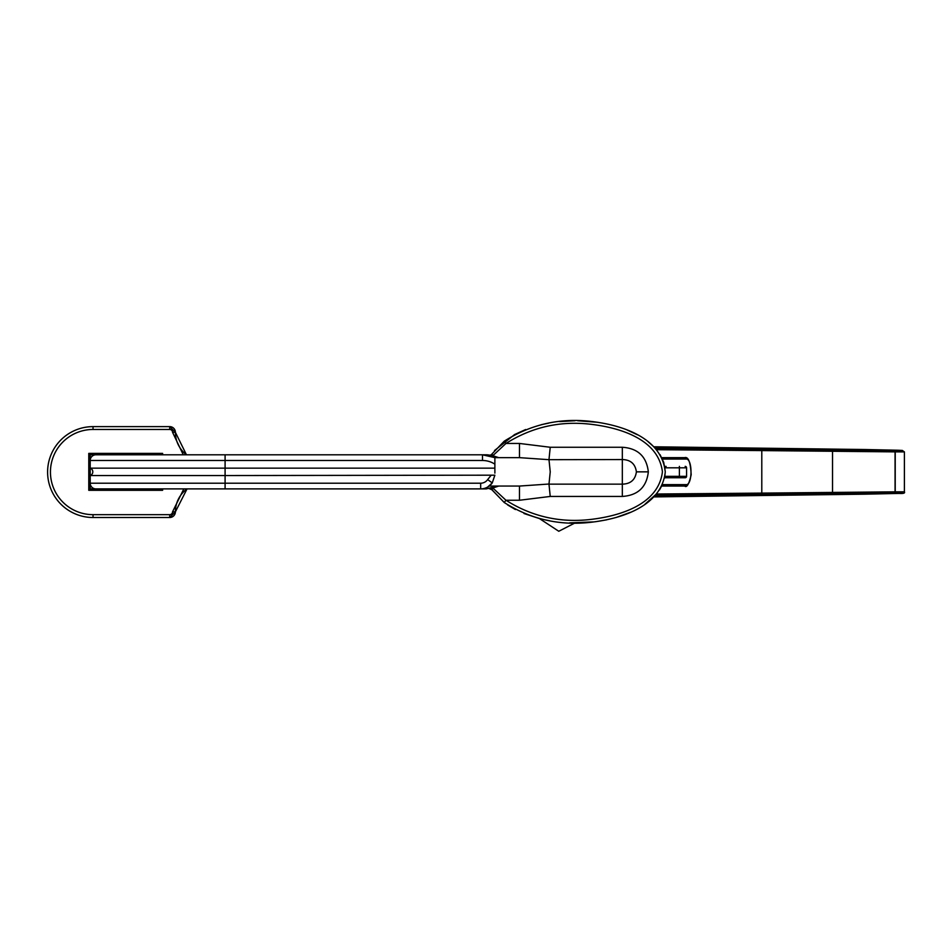 <?xml version="1.0" encoding="UTF-8"?>
<svg xmlns="http://www.w3.org/2000/svg" width="952" height="952" viewBox="0 0 952 952"><rect width="100%" height="100%" fill="white"/><g stroke="black" fill="none" stroke-linecap="round" stroke-linejoin="round"><path stroke-width="1.43" d="M118.298 454.806L90.202 454.806L90.202 468.158L494.873 468.158L494.873 464.159A22.717 22.717 0 0 0 482.497 460.494L225.089 460.494L225.089 475.548L494.873 475.179L492.267 482.89L487.614 487.079M487.638 479.606L492.267 482.89A14.197 14.197 0 0 1 480.677 488.888L95.878 488.888A5.676 5.676 0 0 1 90.202 483.211L90.202 468.158A3.927 3.927 0 0 1 90.202 475.548L225.089 475.548L225.089 483.211L480.677 483.211A8.52 8.52 0 0 0 487.638 479.606L490.911 475.548M489.197 488.602L492.077 489.84L492.827 488.007L505.952 500.252C532.501 516.984 561.43 523.291 592.727 519.185C620.24 515.687 658.582 504.441 662.425 471.775C658.344 439.158 620.24 428.031 592.739 424.509C561.43 420.403 532.501 426.722 505.952 443.453L519.483 443.453L550.232 447.262L622.334 447.262C637.864 448.297 646.539 456.496 648.336 471.847C646.575 487.174 637.899 495.373 622.334 496.444L550.232 496.444L519.483 500.252L519.483 486.055L489.197 486.055L498.741 486.055L492.827 488.007A2.844 1.547 67.7 0 0 491.744 487.829L489.149 488.614A2.844 2.844 0 0 1 492.077 489.84L504.227 502.513C531.692 519.851 561.609 526.325 593.977 521.898C622.548 518.221 661.795 505.726 665.269 471.847L663.734 462.422L660.045 454.639M492.386 490.292L504.346 502.596M507.547 504.893L515.401 509.546M523.993 513.521L539.118 518.471M544.211 519.673L549.411 520.696M569.653 522.85L594.143 521.886M595.583 521.708L606.531 519.863M616.051 517.507L630.402 512.343M644.79 504.405L656.69 493.695M659.51 489.899L662.58 484.282M664.615 478.023L665.269 471.847C661.711 437.92 622.632 425.532 594.084 421.807C561.668 417.369 531.716 423.83 504.227 441.192L492.077 453.866A2.844 2.844 0 0 1 489.149 455.092L492.553 456.234L482.497 454.806L486.353 454.806A14.197 14.197 0 0 1 489.149 455.092A14.197 14.197 0 0 0 486.353 454.806M653.096 446.107L648.312 441.906M637.376 434.767L627.059 429.947M597.808 422.295L577.674 420.748M574.996 420.736L559.574 421.581M548.602 423.152L541.486 424.64M525.659 429.519L514.794 434.469M514.508 434.624L494.505 450.546M494.873 468.551L494.873 473.12M494.873 458.067L494.873 464.159M492.267 482.89A14.197 14.197 0 0 1 480.677 488.888L486.353 488.888L497.087 486.151M504.227 441.192L505.952 443.453L492.827 455.699L498.741 457.65L492.553 456.234L495.433 457.257M225.089 454.806L225.089 460.494L90.202 460.494A5.676 5.676 0 0 1 95.878 454.806L482.497 454.806L494.873 457.65L519.483 457.65L548.995 459.685L550.232 471.847L548.983 484.151L622.334 484.151C630.593 483.925 635.282 479.832 636.4 471.847C635.258 463.85 630.569 459.757 622.334 459.554L548.995 459.685M519.483 486.055L548.995 484.021M482.497 454.806A28.393 28.393 0 0 1 494.873 457.65A28.393 28.393 0 0 0 482.497 454.806L482.497 460.494M498.741 457.65L497.051 457.555M519.483 443.453L519.483 457.65M550.232 447.262L548.983 459.554M550.232 496.444L548.983 484.151M493.79 487.472A2.844 1.904 64.2 0 0 492.553 487.472L495.457 486.436M490.47 488.662A2.844 2.844 0 0 1 491.149 488.947A2.844 2.844 0 0 0 490.47 488.662M519.483 500.252L505.952 500.252L504.227 502.513M491.744 455.877A2.844 1.547 -67.7 0 0 492.827 455.699L492.005 453.973M493.79 456.234A2.844 1.904 -64.2 0 1 492.553 456.234M183.819 488.888L172.55 511.831A2.844 2.844 0 0 1 169.718 514.663L169.718 517.507A5.676 5.676 0 0 0 175.394 511.831A28.393 28.393 0 0 1 187.056 488.888L175.394 511.831L169.718 517.507L93.034 517.507A45.434 45.434 0 0 1 47.6 472.073A45.434 45.434 0 0 1 93.034 426.627L169.718 426.627L175.394 432.315A5.676 5.676 0 0 0 169.718 426.627L169.718 429.471A2.844 2.844 0 0 1 172.55 432.315L183.284 454.806M186.461 454.806A28.393 28.393 0 0 1 175.394 432.315A28.393 28.393 0 0 0 186.461 454.806L175.394 432.315L172.55 432.315M664.758 466.385L666.138 466.385M664.924 476.333L686.571 476.333L686.571 467.813L686.571 476.333A1.416 1.416 0 0 1 685.154 477.749L664.674 477.749L685.154 477.749M666.138 477.749L664.674 477.749M225.089 488.888L225.089 483.211L90.202 483.211L90.202 488.888L118.298 488.888M685.154 466.385A1.416 1.416 0 0 1 686.571 467.813L664.996 467.813M90.202 488.888L88.774 490.304L88.774 453.39L90.202 454.806M161.197 488.888L162.613 490.304L88.774 490.304M88.774 453.39L162.613 453.39L161.197 454.806M904.4 491.803L904.4 451.902L895.225 451.879L895.225 491.827L904.4 491.803C905.233 493.16 903.472 493.695 899.104 493.422L864.832 494.183A1.416 0.714 89.1 0 1 864.821 494.183L653.774 496.908L865.142 494.171A1.416 0.869 -90.8 0 0 865.142 494.171L901.127 493.184L655.19 495.421M895.225 491.827A1.416 0.892 89.2 0 1 894.356 493.243A1.416 0.738 89.1 0 0 895.058 491.827L895.058 451.879L761.79 450.593L761.79 493.112L895.225 491.827M655.19 448.273L760.767 449.177A1.416 0.916 90.8 0 1 761.659 450.593L656.428 449.701M656.428 494.005L761.659 493.112A1.416 0.916 89.2 0 1 760.767 494.528A1.416 1.047 89.4 0 0 761.79 493.112L761.79 450.593A1.416 1.047 90.6 0 0 760.767 449.177L894.356 450.463C903.722 450.605 904.912 450.534 897.914 450.237L865.154 449.522A1.416 0.869 -89.2 0 0 865.13 449.522L653.786 446.785L864.832 449.522A1.416 0.714 -89.1 0 0 864.821 449.522L902.294 450.415L904.4 451.902M894.356 450.463A1.416 0.738 90.9 0 1 895.058 451.879L895.225 451.879A1.416 0.892 90.8 0 0 894.356 450.463M685.964 459.066A1.416 1.309 90 0 0 684.655 457.65L661.747 457.65L684.655 457.65C688.356 456.496 690.533 462.208 691.176 474.798C688.986 484.199 686.808 487.948 684.655 486.055L661.747 486.055L684.655 486.055A1.416 1.309 -90 0 0 685.964 484.627C692.663 485.758 692.699 457.983 685.964 459.066L662.425 459.066M622.334 447.262L622.334 496.444M480.677 488.888L480.677 483.211M648.336 471.847L636.4 471.847M169.718 429.471L93.034 429.471A42.602 42.602 0 0 0 50.444 472.073A42.602 42.602 0 0 0 93.034 514.663L169.718 514.663M93.034 429.471L93.034 426.627M162.613 453.39L162.613 454.806L162.613 453.39M162.613 488.888L162.613 490.304L162.613 488.888M169.718 517.507A5.676 5.676 0 0 0 175.394 511.831A28.393 28.393 0 0 1 187.056 488.888M93.034 514.663L93.034 517.507A45.434 45.434 0 0 1 47.6 472.073M679.395 466.385L679.395 477.749M175.394 511.831L172.55 511.831M175.394 432.315A5.676 5.676 0 0 0 169.718 426.627M901.127 493.184A1.416 1.309 -90 0 0 902.401 491.756M659.403 449.701A1.416 1.309 -90 0 0 658.129 448.273M832.536 451.177L832.536 492.529L832.536 451.177A1.416 1.25 90.2 0 0 831.298 449.749A1.416 1.273 90.2 0 1 832.536 451.177M832.524 492.529A1.416 1.25 89.8 0 1 831.298 493.945A1.416 1.273 89.8 0 0 832.536 492.529L832.536 492.529M662.425 484.627L685.964 484.627M574.96 522.969L558.776 531.264L539.391 518.543"/></g></svg>
